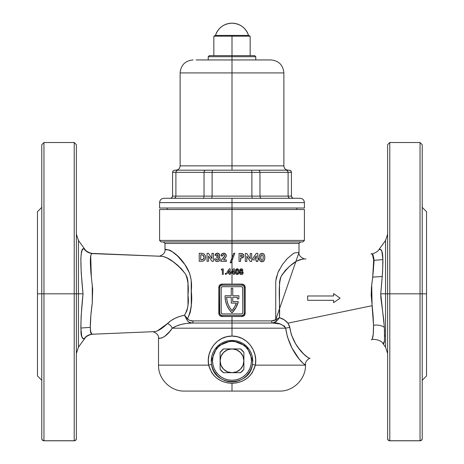 <?xml version="1.0" encoding="UTF-8"?>
<svg xmlns="http://www.w3.org/2000/svg" width="464" height="464" viewBox="0 0 464 464"><rect width="100%" height="100%" fill="white"/><g stroke="black" fill="none" stroke-linecap="round" stroke-linejoin="round"><path stroke-width="0.7" d="M279.322 391.088L232 391.088L232 383.293L227.998 382.98L224.095 382.04L220.429 380.497L217.077 378.392L214.119 375.73L211.677 372.598L208.655 365.151L211.526 364.408C214.2 387.254 249.829 387.202 252.474 364.408L255.345 365.151L252.474 364.408L252.793 360.824L246.645 346.318L232.012 340.39L217.367 346.312L211.207 360.824L212.547 360.824A19.453 19.453 0 0 1 232 341.371A19.453 19.453 0 0 1 251.453 360.824L252.793 360.824L252.381 356.77L251.169 352.901L249.232 349.392L246.645 346.318L243.525 343.818L239.952 341.945L236.06 340.785L232.012 340.39L227.94 340.785L224.066 341.939L220.493 343.812L217.367 346.312L214.78 349.369L212.831 352.901L211.619 356.758L211.207 360.824L211.526 364.408L212.5 368.01L214.066 371.374L217.349 375.73L220.806 378.595L224.814 380.671L228.34 381.675L232.012 382.011L235.706 381.663L239.204 380.666L243.211 378.589L246.668 375.718L249.951 371.351L251.505 367.987L252.474 364.408L252.793 360.824L251.453 360.824A19.453 19.453 0 0 1 232 380.277A19.453 19.453 0 0 1 212.547 360.824L211.207 360.824L211.526 364.408L208.655 365.151L158.508 365.151L208.655 365.151L208.313 359.844L209.061 354.571L210.876 349.601L213.666 345.146L217.349 341.382L221.757 338.517L226.716 336.707L232 336.087L237.272 336.707L242.237 338.511L246.657 341.388L250.328 345.141L253.118 349.589L254.933 354.566L255.687 359.809L255.345 365.151L305.492 365.151L305.492 364.501L304.918 364.6L303.27 363.538L299.123 358.985L292.03 348.11L287.419 336.847L285.702 328.187L232 328.187L232 336.087L232 320.891L271.597 320.891A2.163 1.276 -90 0 0 272.722 323.037L192.079 323.037L186.412 323.454L181.035 324.469L176.221 326.134L172.301 328.187L285.702 328.187L284.478 326.18L279.972 323.947L272.722 323.037L232 323.037L232 328.187L172.301 328.187L169.575 331.627L164.534 336.528L161.53 338.076L158.508 338.227L158.508 365.151L208.655 365.151C205.819 350.912 217.227 335.803 232 336.087C246.732 335.808 258.193 350.871 255.345 365.151L305.492 365.151L255.345 365.151L252.329 372.586L249.876 375.736L246.912 378.398L243.571 380.503L239.9 382.04L236.031 382.974L232 383.293L232 391.088L279.554 391.088L184.678 391.088M232.754 301.6L232.754 297.279L232.754 301.6L238.316 301.6L235.956 307.667L232 312.84L229.059 309.32A23.13 23.13 0 0 0 229.065 309.32L226.879 305.283L225.533 300.898L225.075 296.339A23.13 23.13 0 0 1 225.081 295.765L231.246 295.765L231.246 288.196L232.754 288.196L232.754 295.765L238.919 295.765A23.13 23.13 0 0 1 238.78 298.897L237.261 298.897A21.617 21.617 0 0 0 237.388 297.279L232.754 297.279L232.754 301.6L238.316 301.6A23.13 23.13 0 0 1 232 312.84A23.13 23.13 0 0 1 225.081 295.765L231.246 295.765L231.246 288.196L232.754 288.196L232.754 295.765L238.919 295.765A23.13 23.13 0 0 1 238.78 298.897L237.261 298.897A21.617 21.617 0 0 0 237.388 297.279A21.617 21.617 0 0 1 237.261 298.897M164.993 243.455L164.993 249.684L168.96 249.922L170.949 250.734L177.561 255.971L184.916 264.602L189.602 273.267L191.209 280.123L191.278 306.373L190.24 312.492L187.589 318.733L188.72 319.934L190.13 320.531L193.181 320.891L232 320.891L232 316.512L221.38 316.454L219.745 315.566L219.054 314.517L218.811 287.332L219.344 285.534L221.374 284.154L232 284.09L232 270.941L233.38 268.824L234.39 268.824L234.39 272.356L234.877 272.356L234.877 273.255L234.39 273.255L234.39 274.363L233.421 274.363L233.421 273.255L232 273.255L232 284.09L242.62 284.154L244.255 285.041L245.125 286.7L245.189 313.27L244.656 315.068L242.626 316.454L232 316.512L232 320.891L271.597 320.891L273.743 320.67L275.715 319.731L275.738 281.996L276.132 278.609L278.04 272.345L282.443 264.509L287.402 258.448L293.434 253.472L295.261 252.776L299.007 252.445L299.007 243.455L164.993 243.455L232 243.455L232 257.897L233.769 253.216L234.825 253.222L232 260.669L232 243.455L164.993 243.455L163.479 241.941M74.211 293.816L43.952 293.816L43.952 440.736L74.211 440.736L74.211 142.512L43.952 142.512L43.952 293.816L74.211 293.816L74.211 440.736A2.163 2.1 -0 0 0 76.374 438.637L76.374 293.816L74.211 293.816L74.211 142.512L74.211 293.816L76.374 293.816L76.374 144.675L76.374 293.816L78.439 293.816L78.439 347.176L78.439 293.816L83.015 293.816L81.212 272.757L80.858 259.208L81.194 254.26L82.087 250.206L83.271 248.826L84.645 249C86.078 252.027 92.127 253.709 92.939 253.443L92.939 253.443M91.176 254.052L92.023 253.402L161.901 256.314L91.536 253.582M84.605 338.645L83.097 338.749L81.751 336.435L80.84 327.77L81.13 316.123L83.015 293.816C80.684 270.906 79.385 246.338 84.007 248.866A10.805 10.707 -87.6 0 0 92.295 253.414A10.805 10.707 92.4 0 1 84.007 248.866L84.593 248.988M82.29 337.856L82.963 338.668M83.798 338.813L84.135 338.743A10.805 10.73 -92.4 0 1 92.423 334.219L92.023 334.237L90.613 331.58M387.626 353.533L385.561 347.176L385.561 293.816L385.561 347.176L385.561 293.816L387.626 293.816L387.626 144.675L387.626 293.816L389.789 293.816L389.789 142.512L389.789 293.816L387.626 293.816L387.626 438.637A2.163 2.1 -0 0 0 389.789 440.736L389.789 293.816L420.048 293.816L420.048 142.512L422.211 144.675L422.211 293.816L422.211 144.675L422.211 293.816L389.789 293.816L389.789 440.736L420.048 440.736L420.048 142.512L420.048 293.816L426.532 293.816L426.532 211.683L426.532 293.816L422.211 293.816L422.211 438.637L422.211 293.816M371.345 339.799L371.623 339.718C372.934 339.068 373.566 334.26 373.52 325.281A10.805 6.444 176.5 0 1 384.383 327.398L384.523 340.924L383.119 343.818C381.089 339.271 372.232 338.9 371.258 339.828M372.296 338.958L373.247 334.068L373.52 325.281L373.131 316.001L371.2 295.284L371.449 287.477L372.708 277.089L382.261 276.498L372.708 277.107L373.688 259.828L373.288 255.85L372.737 254.382L371.716 253.953M420.048 293.816L420.048 440.736L389.789 440.8A2.163 2.163 0 0 1 387.626 438.637A2.163 2.163 0 0 0 389.789 440.8L388.258 440.121L387.626 438.637L387.626 144.675L389.789 142.512L389.789 293.816M420.048 440.736A2.163 2.1 -0 0 0 422.211 438.637L421.579 440.121L420.048 440.736M378.978 249.574L380.37 249.354L380.961 249.696L381.907 251.552L382.864 259.527L382.597 271.852L380.741 293.816L385.561 293.816L380.741 293.816L380.898 298.172L383.734 319.737L384.563 330.455L384.47 341.336L383.995 343.296L383.374 343.789M384.72 336.354L384.72 335.443M43.952 293.816L43.952 142.512L43.952 293.816L41.789 293.816L41.789 144.675L41.789 293.816L43.952 293.816L43.952 440.736L42.421 440.121L41.789 438.637A2.163 2.1 -0 0 0 43.952 440.736L74.211 440.8L43.952 440.8A2.163 2.163 0 0 1 41.789 438.637A2.163 2.163 0 0 0 43.952 440.8L74.211 440.8A2.163 2.163 0 0 0 76.374 438.637L76.374 144.675L74.211 142.512M41.789 293.816L41.789 438.637L41.789 293.816L37.468 293.816L41.789 293.816L41.789 144.675L43.952 142.512M37.468 211.683L37.468 375.956L37.468 211.683L41.789 207.362M84.651 249L78.439 240.462L78.439 347.176L76.374 353.533M80.91 257.822L80.887 258.419M170.253 321.181L166.553 324.417L170.833 320.757L174.934 318.345L179.551 316.477L184.486 315.207L186.928 310.834L187.978 305.712L187.972 281.596L187.27 277.739L185.675 274.259L181.233 268.569L173.02 261.626L166.936 257.92L163.061 256.464M156.693 331.192L160.469 329.225L166.553 324.417M160.469 329.225L159.198 329.997M156.02 331.412L154.756 331.621C158.137 331.139 162.371 328.448 167.463 323.547C171.75 319.412 177.422 316.628 184.486 315.207L187.7 321.123L189.028 322.219L192.079 323.037C183.941 323.275 177.352 324.991 172.301 328.187A6.484 4.24 38.4 0 0 167.463 323.547A6.484 4.24 -141.6 0 1 172.301 328.187C164.772 339.497 158.236 338.459 158.508 338.227C158.166 338.395 164.633 339.66 172.301 328.187M154.941 331.609L154.756 331.621C150.759 331.789 150.759 331.789 154.756 331.621L153.451 331.673M90.323 260.188L90.341 259.463M163.044 256.464L161.043 256.279M163.363 256.534L163.67 256.615M165.607 257.305L167.69 258.309M171.048 260.292L173.101 261.684M176.477 264.242L177.642 265.211M178.153 265.652L178.947 266.359M232 241.941L232 243.455L299.007 243.455L232 243.455L232 241.941L302.899 241.941L161.101 241.941L232 241.941L232 240.427L304.407 240.427L302.899 241.941L161.101 241.941L159.593 240.427L304.407 240.427L232 240.427L232 241.941M305.364 364.542L305.492 364.501C304.819 361.45 309.302 358.115 310.103 358.289M300.771 360.963L301.809 362.111M232 209.519L232 240.427L159.593 240.427L232 240.427L232 209.519L159.593 209.519L304.407 209.519L232 209.519L232 208.005L304.407 208.005L232 208.005L232 209.519M373.102 335.472L372.865 336.986M371.797 339.636L372.076 339.346M372.099 339.312L372.29 338.975M295.777 261.783L289.959 265.971L285.395 270.332L281.602 275.517L280.372 278.151L279.514 281.799L279.456 317.73L284.136 319.748L287.935 323.153L372.093 305.689L287.935 323.153L289.582 326.285L291.317 334.625L295.591 343.754L298.978 348.626L303.845 354.142L308.572 358.046L310.022 358.318M275.72 282.611L275.715 283.04M276.55 276.712L276.161 278.452M286.537 259.376L286.039 259.939M294.048 253.17L293.683 253.344M232 260.669L232 270.941L232 260.669L231.188 262.81L230.144 262.804L233.769 253.216L230.144 262.804L231.188 262.81L234.825 253.222L232 260.669L234.825 253.222L233.769 253.216L232 257.897L232 260.669M235.364 271.956L235.729 269.677L237.301 268.824L238.716 269.787L239.018 272.142L238.287 274.137L236.512 274.381L235.683 273.569L235.364 271.956L235.683 273.569L236.304 274.276L238.125 274.265L238.977 272.612L238.89 270.263L238.241 269.172L237.179 268.824L235.805 269.561L236.222 269.114L235.48 270.379M257.781 261.516L256.302 261.51L256.308 259.875L252.834 259.857L252.839 258.454L256.308 253.344L257.822 253.356L257.798 258.483L258.506 258.483L258.5 259.886L257.793 259.881L257.781 261.516L257.793 259.881L258.5 259.886L258.506 258.483L257.798 258.483L257.822 253.356L256.308 253.344L252.839 258.454L255.623 254.359L252.839 258.454L252.834 259.857L256.308 259.875L256.302 261.51L257.781 261.516M240.804 258.065L240.543 261.435L239.03 261.429L239.07 253.466L242.33 253.646L243.67 254.968L243.757 256.215L243.223 257.323L240.804 258.065M245.299 261.458L245.34 253.495L246.796 253.501L250.183 258.761L250.212 253.518L251.726 253.53L251.685 261.493L250.229 261.481L246.842 256.244L246.813 261.464L245.299 261.458L245.34 253.495L245.299 261.458L246.813 261.464L246.842 256.244L250.229 261.481L251.685 261.493L251.726 253.53L250.212 253.518L250.183 258.761L246.796 253.501L245.34 253.495L245.299 261.458M259.19 257.984L259.388 255.641L260.298 253.97L262.148 253.379L263.825 254.098L264.619 255.71L264.77 257.943L264.416 260.049L263.523 261.29L261.98 261.737L260.403 261.261L259.434 259.794L259.19 257.984M240.578 268.998L241.959 268.923L241.21 268.83L242.225 269.056L242.881 270.048L242.446 271.457L243.153 273.197L242.051 274.421L240.346 274.311L239.546 273.203L240.242 271.457L239.905 269.741L241.06 268.847M231.136 272.275L232 270.941L231.136 272.275L231.136 273.255L231.136 272.275M232 273.255L233.421 273.255L233.421 274.363L234.39 274.363L234.39 273.255L234.877 273.255L234.877 272.356L234.39 272.356L234.39 268.824L233.38 268.824L232 270.941L232 273.255M175.247 253.849L174.128 252.915M177.683 256.093L178.512 256.923M182.265 261.11L181.383 260.055M185.878 266.034L185.043 264.787M190.02 320.502L189.631 320.375M225.881 274.421L225.185 273.963L225.539 273.302L226.31 273.615L225.765 274.433L226.183 274.265M214.652 258.906L216.154 258.918L217.175 260.118L218.44 259.643L218.382 258.245L216.827 257.665L216.839 256.366L218.184 255.618L217.976 254.823L217.245 254.637L216.444 255.328L214.989 255.322L216.021 253.576L218.3 253.309L219.71 254.846L219.431 256.285L218.614 256.952L219.919 257.984L220.023 259.776L218.846 261.168L217.071 261.522L215.441 260.82L214.867 259.944L214.652 258.906L214.716 259.44L214.652 258.906L216.154 258.918L216.282 259.393M205.546 257.178L205.21 259.167L204.177 260.553L202.658 261.186L199.213 261.249L199.253 253.286L202.287 253.367L203.876 253.878L205.042 255.188L205.552 257.41L205.233 255.6L204.224 254.139L202.693 253.431L199.253 253.286L199.213 261.249L202.658 261.186L204.177 260.553L205.21 259.167L204.757 259.956L205.552 257.41M207.014 261.284L207.054 253.321L208.504 253.327L211.897 258.587L211.92 253.344L213.44 253.356L213.394 261.319L211.938 261.307L208.556 256.064L208.527 261.29L207.014 261.284L208.527 261.29L208.556 256.064L211.938 261.307L213.394 261.319L213.44 253.356L211.92 253.344L211.897 258.587L208.504 253.327L207.054 253.321L207.014 261.284M223.793 257.59L220.812 260.623L220.812 261.348L226.328 261.377L220.812 261.348L226.328 261.377L226.333 259.973L226.328 261.377L220.812 261.348L220.812 260.623L224.738 256.047L224.477 254.91L223.7 254.614L222.836 255.026L222.534 255.954L221.055 255.948L221.496 254.394L222.993 253.292L225.168 253.559L226.275 255.328L225.672 257.462L223.497 259.956L226.333 259.973L223.497 259.956L225.672 257.462L226.293 255.571L225.417 253.738L223.259 253.234L224.303 253.24M223.306 274.363L222.337 274.363L222.337 269.862L221.229 269.862L221.804 268.963L223.306 268.963L223.306 274.363L223.306 268.963L221.804 268.963L221.229 269.862L222.337 269.862L222.337 274.363L223.306 274.363M229.262 274.363L229.262 273.255L226.977 273.255L226.977 272.275L229.222 268.824L230.231 268.824L230.231 272.356L230.718 272.356L230.231 274.363L229.262 274.363L230.231 274.363L230.231 273.255L230.718 273.255L230.718 272.356L230.231 272.356L230.231 268.824L229.222 268.824L226.977 272.275L226.977 273.255L229.262 273.255L229.262 274.363M279.456 282.808L279.473 282.414M290.041 265.901L291.061 265.077M297.215 260.965L298.248 260.437M299.993 259.712L300.8 259.457M300.04 259.695L300.347 259.591M301.536 259.289L301.896 259.231M302.035 259.214L297.343 260.896M303.868 259.074L302.238 259.196C295.672 260.229 288.672 265.901 281.225 276.219C277.518 286.404 280.337 304.013 279.456 317.73C282.872 318.617 285.702 320.427 287.935 323.153L289.803 327.456A6.484 0.8 -6.7 0 0 285.702 328.187C282.495 324.197 278.168 322.48 272.722 323.037L275.836 321.923L279.456 317.73L275.715 319.731L299.007 252.445C298.05 256.766 305.063 259.701 305.979 258.912L305.979 258.912M372.76 254.423L373.311 255.96M340.077 298.143L333.593 302.685L333.593 300.301L307.649 300.301L307.649 295.98L333.593 295.98L333.593 293.602L340.077 298.143L333.593 302.685L333.593 300.301L307.649 300.301L307.649 295.98L333.593 295.98L333.593 293.602L340.042 298.12M232 391.088L184.446 391.088L232 391.088M168.635 332.688L169.557 331.65M179.359 324.951L181.035 324.469M189.973 323.13L191.696 323.048M92.023 334.237L92.423 334.219C94.204 333.935 90.039 335.832 90.399 329.446C90.103 323.072 90.729 314.227 92.278 302.905L90.851 315.387L90.318 327.219L90.718 332.172L91.193 333.622L91.739 334.184L92.609 334.208M76.374 293.816L78.439 293.816L78.439 240.462L78.439 293.816L83.015 293.816C81.415 308.885 80.742 321.366 80.997 331.267C80.806 341.086 86.118 338.36 84.135 338.743L84.645 338.639C86.089 335.611 92.104 333.929 92.939 334.196L151.867 331.743M91.518 253.593L90.55 256.534L90.323 262.636L90.898 272.791L92.672 289.269L92.278 302.905L92.278 284.734M82.749 338.5L83.317 338.824M81.061 332.114L81.136 332.845M387.626 293.816L385.561 293.816L385.561 240.462L385.561 293.816L385.561 240.462L378.926 249.586C377.557 252.474 371.774 254.226 370.997 254.005M382.684 256.29L382.614 255.536M426.532 375.956L426.532 293.816L426.532 375.956L422.211 380.277M382.91 263.291C382.968 254.974 382.174 250.345 380.532 249.406C378.386 249.406 378.525 249.504 380.961 249.696C384.32 252.172 382.585 274.114 380.741 293.816L384.383 327.398A10.805 6.444 -3.5 0 0 373.52 325.281L372.093 305.689L371.705 284.873C374.181 266.875 374.361 256.575 372.232 253.965C368.793 253.82 375.602 251.761 373.607 265.965M372.348 254.017L373.706 260.35L382.87 259.614M90.712 255.513L91.327 277.182M167.446 323.565L157.395 330.913M285.702 328.187C289.211 353.098 306.727 367.459 305.492 364.501C306.576 367.395 289.142 352.866 285.702 328.187A6.484 0.8 173.3 0 1 289.803 327.456C292.9 347.809 308.653 358.829 309.778 358.388L309.778 358.388M277.321 320.218L276.73 320.984L277.321 320.218M187.589 318.733L186.673 319.383L184.486 315.207L187.589 318.733C189.092 320.433 190.953 321.152 193.181 320.891A2.163 1.253 -90 0 1 192.079 323.037A2.163 1.253 90 0 0 193.181 320.891L232 320.891L232 323.037L192.079 323.037C189.793 323.17 187.995 321.952 186.673 319.383A2.163 0.812 152.7 0 0 187.589 318.733C191.232 310.283 192.467 301.084 191.29 291.137C192.351 280.911 190.269 272.13 185.043 264.787C175.119 249.597 164.476 248.663 164.993 249.684C164.407 248.71 174.98 249.493 184.916 264.602C190.205 271.863 192.328 280.656 191.29 290.986C192.461 301.09 191.232 310.341 187.589 318.733L184.486 315.207C187.897 309.32 189.063 302.58 187.978 294.994C188.86 287.564 188.088 280.65 185.675 274.259C176.796 263.297 168.867 257.317 161.901 256.314M279.38 269.514L278.064 272.293M278.023 272.391L275.865 280.407M276.266 319.418L275.877 319.638M276.498 319.284L277.46 318.762M277.443 318.774L277.147 318.93M276.73 320.984L275.715 319.731L279.456 317.73L276.73 320.984L272.722 323.037A2.163 1.276 90 0 1 271.597 320.891L275.715 319.731A2.163 1.183 -130.8 0 0 276.73 320.984M203.423 261L202.629 261.186M202.211 261.226L201.857 261.244M205.395 256.099L205.477 256.488M200.732 259.77L200.755 254.753L202.855 255.067L200.755 254.753L200.732 259.77L201.434 259.776L200.732 259.77M202.64 259.66L201.915 259.765L203.29 259.301L203.853 258.425L202.867 259.579L201.434 259.776L203.505 259.069M202.391 259.712L203.621 258.906L204.021 257.363L203.754 258.668L202.872 259.579M204.021 257.363L203.099 255.212L203.771 256.041L204.021 257.363M201.875 253.327L201.463 253.303L201.875 253.327M202.698 253.431L202.287 253.367M205.378 256.035L205.233 255.6M205.001 259.585L205.198 259.185M201.034 261.255L201.834 261.244M203.493 255.589L204.009 257.091M201.538 254.765L203.406 255.49M203.099 255.212L201.811 254.788M203.853 258.431L203.98 257.903M201.272 254.759L200.755 254.753M213.44 253.356L213.394 261.319L213.44 253.356M208.556 256.064L208.527 261.29L208.556 256.064M218.086 255.832L218.208 255.223L217.738 256.151L218.219 255.38L217.889 254.759L216.694 254.922M215.383 254.214L214.989 255.322L216.589 255.043M216.021 253.576L216.961 253.211L215.482 254.075M216.473 253.338L217.459 253.17L219.037 253.744L217.459 253.17L218.3 253.309M219.652 254.632L219.675 255.809L218.614 256.952L219.733 255.554M219.571 254.429L218.498 253.39M219.675 255.815L219.06 256.673M218.614 256.952L219.733 257.7L218.933 257.073M219.733 257.694L220.116 258.57M220.145 258.813L220.093 258.471M217.848 261.499L219.281 260.861L220.093 259.515L219.269 260.872M220.133 259.254L219.919 260.031M217.61 261.522L216.288 261.354M215.435 260.809L214.716 259.434L215.441 260.82L216.816 261.493M217.181 260.118L216.537 259.799M218.596 258.605L218.492 259.567L217.297 260.13M218.631 259.208L218.382 258.239M217.744 256.151L216.839 256.366L216.827 257.665L217.5 257.74M215.197 254.556L215.07 254.927M214.716 259.434L214.861 259.939M217.135 257.682L218.271 258.129M217.436 257.729L218.016 257.938M217.529 256.25L217.071 256.343M223.497 254.632L222.558 255.71L222.836 255.032M221.055 255.948L221.119 255.403L221.055 255.948L221.119 255.403L221.055 255.948L222.534 255.954L222.61 255.467M223.219 254.719L224.298 254.771M222.465 253.501L221.258 254.887L221.85 253.953L223.805 253.199L223.004 253.292M222.198 253.657L221.079 255.676M225.086 258.257L225.8 257.242M224.257 257.027L224.785 255.681L224.263 257.021M224.547 254.991L224.785 255.681M221.508 254.382L221.119 255.403M225.168 253.564L224.042 253.205M224.738 253.356L224.28 253.234M225.852 254.22L226.09 254.637M226.275 255.328L226.287 255.699M226.107 256.563L226.275 255.826M224.396 259.022L225.429 257.816M224.112 254.684L223.7 254.614M243.762 256.169L243.356 257.172L243.757 255.339L242.655 253.773L239.07 253.466L239.03 261.429L240.543 261.435L240.561 258.065L241.019 258.059M241.761 258.019L242.8 257.671M243.687 256.528L242.156 257.949M243.356 257.172L242.817 257.659L243.356 257.172M240.688 253.472L241.036 253.477M241.79 253.535L242.336 253.646L241.79 253.535M243.565 254.707L243.264 254.237M239.03 261.429L239.07 253.466L239.03 261.429M241.495 254.985L240.578 254.956L240.572 256.586L241.054 256.586L240.572 256.586L240.578 254.956L241.912 255.09M242.005 255.142L242.214 256.209L241.054 256.586L242.08 256.372L242.191 255.322M241.234 253.489L240.677 253.472M243.472 256.998L243.716 256.424M241.895 256.488L242.214 256.209M240.572 256.586L241.054 256.586M250.229 261.481L246.842 256.244M246.796 253.501L250.183 258.761L246.796 253.501M251.726 253.53L251.685 261.493L251.726 253.53M256.331 255.803L256.319 258.471L254.498 258.465L256.319 258.471L256.331 255.803L254.498 258.465L256.331 255.803L254.498 258.465L256.319 258.471M259.979 254.313L259.393 255.612M260.809 253.622L260.078 254.191L261.383 253.425L263.274 253.68L261.98 253.373M263.523 253.837L264.242 254.672L263.123 253.605M264.526 255.345L264.242 254.678M264.689 256.076L264.619 255.71M264.776 257.195L264.764 256.818M264.782 257.572L264.753 258.32L264.782 257.572M264.683 259.005L264.77 257.943M259.208 258.349L259.434 259.788L260.35 261.215L262.647 261.673L264.231 260.443L263.204 261.487M263.001 261.574L262.636 261.673M264.231 260.443L264.677 259.045M260.693 261.441L260.368 261.232L260.693 261.441M259.231 258.721L259.434 259.794M259.19 257.619L259.318 255.96L259.19 257.619M263.192 256.279L262.955 255.461L263.262 257.961L262.862 259.782L263.192 258.721M263.105 255.861L262.386 254.887M261.887 260.321L260.948 259.538L260.704 257.659L261.29 260.043L262.241 260.292L262.862 259.782L262.241 260.292M260.878 259.341L260.733 256.76L261.267 255.107L260.704 257.659M262.108 254.817L261.267 255.107L262.206 254.829M260.872 255.879L260.797 256.227M261.325 261.667L261.98 261.737M259.219 256.789L259.196 257.201L259.219 256.789M261.389 253.425L260.814 253.617M261.29 260.043L260.948 259.538M261.812 254.829L261.267 255.107M261.435 260.159L261.789 260.31M260.71 258.083L261.145 259.886M261.023 255.467L260.82 256.099M263.262 257.862L263.262 257.143M226.183 273.429L226.357 273.841L225.765 273.255L225.185 273.725M226.345 273.731L226.31 274.073M226.09 273.354L225.649 273.267M227.424 271.585L229.222 268.824L227.424 271.585M229.262 272.356L229.262 270.518L229.262 272.356L228.068 272.356L229.262 270.518L228.068 272.356L229.262 272.356L229.262 270.518M233.421 270.518L233.421 272.356L232.226 272.356L233.421 270.518L232.226 272.356L233.421 272.356L233.421 270.518L232.226 272.356M237.655 268.882L238.096 269.068M238.972 270.709L239.03 271.423M237.324 274.502L236.733 274.45M235.364 271.434L235.37 272.194M235.567 270.06L236.066 269.248M238.038 271.075L237.481 269.857L236.478 270.39M236.35 271.127L236.443 272.832L236.547 270.222L237.058 269.804L236.681 270.025L237.701 270.031L238.049 272.049L237.551 273.435L237.841 273.076M237.551 273.429L236.71 273.319L236.443 272.832L237.203 273.534L237.69 273.313M236.385 272.548L236.333 272.008M239.018 272.148L238.977 272.623M236.779 268.865L236.396 269.004L236.779 268.865M237.203 273.534L236.704 273.319M238.015 272.432L238.049 272.049M237.342 269.81L238.044 271.098M236.35 271.138L236.333 271.434M236.547 270.222L236.431 270.553M240.004 271.127L240.242 271.457L239.517 272.849L240.143 274.183L241.367 274.502L242.765 273.986L243.177 272.646L242.446 271.457L242.759 271.724L242.446 271.457L242.881 270.048L241.959 268.923M240.19 269.288L239.795 270.338L240.143 271.336M241.906 270.64L241.355 271.04L241.901 270.158L240.92 269.973L241.773 269.961L241.906 270.64L241.93 270.28M240.799 270.176L240.804 270.645L241.222 269.804M240.764 270.408L241.118 270.993L241.785 270.848M242.202 272.948L241.959 272.217L241.367 272.008L241.959 272.217L242.202 272.948L241.036 273.487M241.205 272.02L240.485 272.762L240.886 273.429M241.286 272.014L240.485 272.762L240.671 272.304M242.881 273.835L243.049 273.534M242.37 274.294L241.709 274.485M239.818 273.847L240.671 274.427M239.563 272.443L239.517 272.849M239.94 271.73L239.708 272.061M242.759 271.724L243.188 272.849M241.448 272.014L242.069 272.333M241.959 272.217L241.529 272.02M336.858 295.887L333.593 293.602M320.624 300.301L333.593 300.301M321.059 300.301L326.383 300.301M333.593 302.685L336.835 300.411M338.494 299.251L340.019 298.184M338.331 296.925L336.922 295.933M219.716 286.926L219.681 313.27L219.681 287.332L220.313 285.807L221.838 285.174L242.162 285.174L221.838 285.174L242.162 285.174L243.687 285.807L244.319 287.332L244.319 313.27L243.687 314.801L242.162 315.433L221.838 315.433L242.162 315.433L221.838 315.433L220.313 314.801L219.681 313.27L219.681 287.332A2.163 2.163 0 0 1 221.838 285.174L222.001 284.09L221.838 285.174M244.319 287.332L244.319 313.27A2.163 2.163 0 0 1 242.162 315.433L241.999 316.512L222.001 316.512C220.075 316.332 219.008 315.253 218.811 313.27L218.811 287.332C219.008 285.36 220.069 284.275 222.001 284.09L241.999 284.09L242.162 285.174A2.163 2.163 0 0 1 244.319 287.332L245.189 287.332L244.319 287.332M221.293 313.119L221.195 312.626L221.572 313.542L222.488 313.919L241.512 313.919L242.428 313.542L242.805 312.626L242.805 287.982L242.428 287.065L241.512 286.688L222.488 286.688L221.572 287.065L221.195 287.982L221.195 312.626A1.299 1.299 0 0 0 222.488 313.919A1.299 1.299 0 0 1 221.195 312.626L221.195 287.982A1.299 1.299 0 0 1 222.488 286.688A1.299 1.299 0 0 0 221.195 287.982M222.488 286.688L241.512 286.688A1.299 1.299 0 0 1 242.805 287.982A1.299 1.299 0 0 0 241.512 286.688M242.707 287.489L242.805 312.626A1.299 1.299 0 0 1 241.512 313.919A1.299 1.299 0 0 0 242.805 312.626M241.512 313.919L222.488 313.919M242.707 313.119L242.428 313.542M221.293 287.489L221.572 287.065M232.754 297.279L237.388 297.279L232.754 297.279M231.246 297.279L226.612 297.279L231.246 297.279L231.246 303.114L231.246 297.279L226.612 297.279L227.082 300.916L228.16 304.425L229.813 307.696L232 310.642L234.54 307.098L236.321 303.114L231.246 303.114L236.321 303.114A21.617 21.617 0 0 1 232 310.642A21.617 21.617 0 0 0 236.321 303.114M226.612 297.285A21.617 21.617 0 0 0 232 310.642A21.617 21.617 0 0 1 226.612 297.279M232 310.642L229.813 307.696M221.728 315.433L221.838 315.433A2.163 2.163 0 0 1 219.681 313.27L218.811 313.27L219.681 313.27L219.721 313.687M219.681 287.332L218.811 287.332L219.681 287.332M221.838 315.433L222.001 316.512L221.838 315.433M242.162 285.174L241.999 284.09C243.925 284.27 244.992 285.354 245.189 287.332L245.189 313.27L244.319 313.27L245.189 313.27C244.992 315.247 243.931 316.332 241.999 316.512L242.162 315.433M244.284 313.681L244.319 313.27M389.789 440.8L420.048 440.8A2.163 2.163 0 0 0 422.211 438.637A2.163 2.163 0 0 1 420.048 440.8L389.789 440.8M76.374 438.637A2.163 2.163 0 0 1 74.211 440.8L75.742 440.121L76.374 438.637M215.824 371.635L218.242 374.581L221.195 377L218.242 374.581L221.195 377L218.242 374.581L215.824 371.635L218.242 374.581L221.195 377L224.553 378.798L228.207 379.906L232 380.277A19.453 19.453 0 0 1 212.547 360.824A19.453 19.453 0 0 1 232 341.371A19.453 19.453 0 0 1 251.453 360.824A19.453 19.453 0 0 1 232 380.277L235.793 379.906L239.447 378.798L242.805 377L245.758 374.581L248.176 371.635L245.758 374.581L248.176 371.635L245.758 374.581L242.805 377L245.758 374.581L248.176 371.635L249.974 368.271L251.082 364.623L251.453 360.824L251.082 357.031L249.974 353.382L248.176 350.018L245.758 347.072L242.805 344.648L245.758 347.072L242.805 344.648L245.758 347.072L248.176 350.018L245.758 347.072L242.805 344.648L239.447 342.85L235.793 341.748L232 341.371L228.207 341.748L224.553 342.85L221.195 344.648L218.242 347.072L215.824 350.018L218.242 347.072L221.195 344.648L218.242 347.072L215.824 350.018L214.026 353.382L212.918 357.031L212.547 360.824L212.918 364.623L214.026 368.271L215.824 371.635L218.242 374.581L215.824 371.635M255.345 365.151C251.894 376.727 244.116 382.777 232 383.293C219.884 382.771 212.106 376.722 208.655 365.151M270.906 59.943L270.906 59.943C278.783 60.714 283.104 65.035 283.875 72.912L232 72.912L232 55.622L209.305 55.622L254.695 55.622L232 55.622L232 56.701L255.774 56.701L232 56.701L232 59.943L270.906 59.943L232 59.943L232 72.912L283.875 72.912L232 72.912L232 170.184L212.454 170.184L289.281 170.184L210.494 170.184M164.239 198.279L300.086 198.279L232 198.279L232 202.606L304.407 202.606L232 202.606L232 208.005L159.593 208.005L232 208.005L232 202.606L159.593 202.606L159.593 208.005M205.314 170.184L177.677 170.184L212.454 170.184L212.1 172.341L172.562 172.341L172.562 196.121L172.562 172.341L175.897 172.341L175.897 196.121L175.897 172.341L204.038 172.341L204.038 196.121L204.038 172.341L212.1 172.341L212.1 196.121L212.1 172.341L251.9 172.341L212.1 172.341L212.454 170.184L205.071 170.224L204.415 170.81L204.038 172.341L204.415 170.81L205.314 170.184L177.677 170.184L176.424 170.81L175.897 172.341L176.424 170.81L177.677 170.184L174.719 170.184L177.329 170.224M232 170.184L232 72.912L180.125 72.912L180.125 165.857L283.875 165.857C284.13 168.484 285.575 169.923 288.196 170.184M300.086 198.279C302.714 198.54 304.152 199.978 304.407 202.606L159.593 202.606L232 202.606L232 198.279L299.761 198.279M253.506 170.184L251.546 170.184M232 72.912L180.125 72.912L232 72.912M196.057 59.943L266.313 59.943M267.943 59.943L270.158 59.943M232 56.701L208.226 56.701L232 56.701M171.924 197.652L170.398 198.279L171.924 197.652L171.222 198.116L171.924 197.652L172.562 196.121L172.393 196.951L172.562 196.121L251.9 196.121L251.9 172.341L251.9 196.121L259.962 196.121L259.962 172.341L251.9 172.341L251.679 170.346L251.9 172.341L259.962 172.341L259.962 196.121L288.103 196.121L288.103 172.341L259.962 172.341L259.585 170.81L258.686 170.184L259.585 170.81L259.962 172.341L288.103 172.341L288.103 196.121L291.438 196.121L291.438 172.341L288.103 172.341L287.576 170.81L286.323 170.184L287.576 170.81L288.103 172.341L291.438 172.341L291.438 196.121L292.076 197.652L291.607 196.951M232 165.857L283.875 165.857L232 165.857M291.438 172.341L290.8 170.81L289.281 170.184L290.8 170.81L290.104 170.346L291.276 171.512L291.438 172.341M173.2 170.81L174.719 170.184L173.2 170.81L172.562 172.341L173.2 170.81L172.724 171.512M290.8 170.81L291.276 171.512M288.103 172.341L287.576 170.81L286.671 170.224M176.036 171.512L175.897 172.341M286.323 170.184L287.576 170.81L287.964 171.512M176.424 170.81L176.999 170.346M293.184 198.238L292.076 197.652L293.393 198.273M172.562 196.121L212.1 196.121L211.752 198.279L212.1 196.121L251.9 196.121L252.248 198.279L251.9 196.121L259.962 196.121L260.339 197.652L261.244 198.279L260.339 197.652L259.962 196.121L288.103 196.121L288.625 197.652L289.878 198.279L288.625 197.652L288.103 196.121L291.438 196.121M175.375 197.652L174.122 198.279L175.375 197.652L175.763 196.951L175.375 197.652M175.897 196.121L175.763 196.951L175.897 196.121M170.816 198.238L171.222 198.116M203.249 198.116L203.661 197.652L203.249 198.116M203.94 196.951L204.038 196.121L203.94 196.951M232 198.279L163.914 198.279L232 198.279M215.47 35.409L248.53 35.409C245.688 27.73 240.178 23.658 232 23.2C223.822 23.658 218.312 27.73 215.47 35.409A17.29 17.29 0 0 1 248.53 35.409L232 35.409L232 36.169L250.154 36.169L232 36.169L232 55.622L232 36.169L213.846 36.169L232 36.169L232 35.409L215.47 35.409L213.846 36.169L213.846 55.622M232 348.934L236.547 349.844L240.404 352.42L242.985 356.277L243.89 360.824L242.985 365.377L240.404 369.234L236.547 371.809L232 372.714L227.453 371.809L223.596 369.234L221.015 365.377L220.11 360.824L221.015 356.277L223.596 352.42L227.453 349.844L232 348.934A11.89 11.89 0 0 1 243.89 360.824L243.89 352.367A14.593 14.593 0 0 0 240.456 348.934L223.544 348.934A14.593 14.593 0 0 0 220.11 352.367L220.11 360.824A11.89 11.89 0 0 1 232 348.934L240.456 348.934A14.593 14.593 0 0 1 243.89 352.367L243.89 360.824A11.89 11.89 0 0 1 232 372.714A11.89 11.89 0 0 1 220.11 360.824L220.11 369.28A14.593 14.593 0 0 0 223.544 372.714L240.456 372.714A14.593 14.593 0 0 0 243.89 369.28L243.89 360.824L243.89 369.28A14.593 14.593 0 0 1 240.456 372.714L223.544 372.714A14.593 14.593 0 0 1 220.11 369.28L220.11 352.367A14.593 14.593 0 0 1 223.544 348.934L232 348.934M242.805 377L245.758 374.581L242.805 377M248.176 350.018L245.758 347.072L248.176 350.018M240.456 372.714L243.89 369.28M243.89 352.367L240.456 348.934M223.544 348.934L220.11 352.367M220.11 369.28L223.544 372.714M389.789 142.512L420.048 142.512M422.211 207.362L426.532 211.683M385.561 347.176L383.119 343.818M305.492 365.151C305.851 379.007 293.41 391.442 279.554 391.088M304.407 209.519L304.407 240.427M159.593 209.519L159.593 240.427M158.508 365.151C158.149 379.007 170.59 391.442 184.446 391.088M299.007 243.455L300.521 241.941M78.439 347.176L84.651 338.639M41.789 380.277L37.468 375.956M80.852 328.06L90.318 327.329M385.561 240.462L387.626 234.105M78.439 240.462L76.374 234.105M158.508 338.227C159.425 334.01 152.656 331.018 151.757 331.748M164.993 249.684C165.892 253.878 159.198 256.888 158.241 256.163L158.241 256.163M255.774 59.943L255.774 56.701L254.695 55.622M180.125 165.857C179.87 168.484 178.425 169.923 175.804 170.184M283.875 72.912L283.875 165.857M304.407 202.606L304.407 208.005M296.844 208.005L296.844 209.519M167.156 208.005L167.156 209.519M180.125 72.912C180.896 65.035 185.217 60.714 193.094 59.943M209.305 55.622L208.226 56.701L208.226 59.943M159.593 202.606C159.848 199.978 161.286 198.54 163.914 198.279M248.53 35.409L250.154 36.169L250.154 55.622"/></g></svg>

